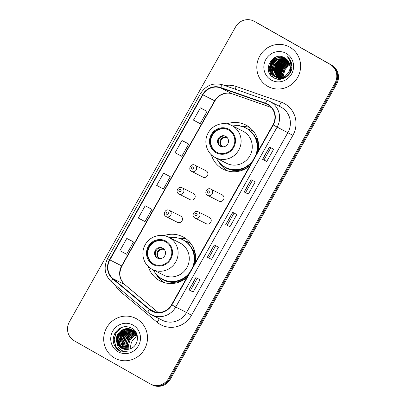 <?xml version="1.0" encoding="UTF-8"?>
<svg xmlns="http://www.w3.org/2000/svg" width="406" height="406" viewBox="0 0 406 406"><rect width="100%" height="100%" fill="white"/><g stroke="black" fill="none" stroke-linecap="round" stroke-linejoin="round"><path stroke-width="0.61" d="M195.311 262.596A24.822 24.02 -63.1 0 0 183.69 237.271A24.822 24.02 -63.1 0 0 182.73 236.759A24.822 24.02 -63.1 0 0 163.968 235.673M148.322 266.544A24.822 24.02 -63.1 0 0 159.319 280.521A24.822 24.02 -63.1 0 0 160.279 281.033A24.822 24.02 -63.1 0 0 186.938 277.46M186.532 239.175A24.822 24.02 -63.1 0 0 179.117 238.317M164.085 282.363A24.822 24.02 -63.1 0 0 164.481 282.672M258.302 150.804A24.822 24.02 -63.1 0 0 246.681 125.479A24.822 24.02 -63.1 0 0 245.721 124.967A24.822 24.02 -63.1 0 0 226.964 123.881M211.313 154.752A24.822 24.02 -63.1 0 0 222.31 168.729A24.822 24.02 -63.1 0 0 223.27 169.241A24.822 24.02 -63.1 0 0 249.929 165.668M249.523 127.382A24.822 24.02 -63.1 0 0 242.108 126.525M227.081 170.571A24.822 24.02 -63.1 0 0 227.472 170.88M206.248 170.921A3.512 3.4 -63.1 0 0 206.111 170.85L194.844 165.135A3.512 3.4 116.9 0 1 196.25 169.875A3.512 3.4 116.9 0 1 191.536 171.327L202.934 177.112A3.512 3.4 -63.1 0 0 207.517 175.59A3.512 3.4 -63.1 0 0 206.248 170.921M193.51 193.525A3.512 3.4 -63.1 0 0 193.378 193.454L182.111 187.739A3.512 3.4 116.9 0 1 183.517 192.48A3.512 3.4 116.9 0 1 178.797 193.931L190.201 199.716A3.512 3.4 -63.1 0 0 194.784 198.194A3.512 3.4 -63.1 0 0 193.51 193.525M180.777 216.129A3.512 3.4 -63.1 0 0 180.64 216.053L169.373 210.344A3.512 3.4 116.9 0 1 170.779 215.084A3.512 3.4 116.9 0 1 166.059 216.535L177.463 222.321A3.512 3.4 -63.1 0 0 182.045 220.793A3.512 3.4 -63.1 0 0 180.777 216.129M206.086 223.65A3.512 3.4 -63.1 0 0 210.805 222.199A3.512 3.4 -63.1 0 0 209.4 217.459L198.133 211.744A3.512 3.4 116.9 0 1 199.539 216.484A3.512 3.4 116.9 0 1 194.819 217.941M218.824 201.046A3.512 3.4 -63.1 0 0 223.544 199.595A3.512 3.4 -63.1 0 0 222.138 194.855L210.871 189.145A3.512 3.4 116.9 0 1 212.277 193.885A3.512 3.4 116.9 0 1 207.557 195.337M247.833 129.123A22.716 21.98 116.9 0 1 252.771 130.899A22.716 21.98 116.9 0 1 253.425 131.25M184.842 240.915A22.716 21.98 116.9 0 1 189.78 242.692A22.716 21.98 116.9 0 1 190.434 243.042M150.54 384.071L152.225 384.924A14.053 13.596 -63.1 0 0 170.408 379.102L336.62 84.118A14.053 13.596 -63.1 0 0 331.692 65.168L256.003 22.223A14.053 13.596 -63.1 0 0 255.46 21.929L254.618 21.503A14.053 13.596 -63.1 0 1 255.161 21.797A14.053 13.596 -63.1 0 0 254.618 21.503L253.775 21.076A14.053 13.596 -63.1 0 0 235.592 26.897L69.38 321.882A14.053 13.596 -63.1 0 0 74.308 340.832L149.997 383.777A14.053 13.596 -63.1 0 0 150.54 384.071A14.053 13.596 -63.1 0 0 168.723 378.25L334.935 83.266A14.053 13.596 -63.1 0 0 330.007 64.315L254.318 21.366A14.053 13.596 -63.1 0 0 253.775 21.076M330.007 64.315L255.161 21.797L330.849 64.742A14.053 13.596 -63.1 0 1 335.777 83.692A14.053 13.596 -63.1 0 0 330.849 64.742L331.692 65.168M168.723 378.25L169.566 378.676L335.777 83.692L169.566 378.676A14.053 13.596 -63.1 0 1 151.382 384.497A14.053 13.596 -63.1 0 0 169.566 378.676L170.408 379.102M289.747 47.126A22.482 21.757 -63.1 0 0 288.879 46.66A22.482 21.757 -63.1 0 0 259.546 56.419A22.482 21.757 -63.1 0 0 267.676 86.295A22.482 21.757 -63.1 0 0 268.549 86.757A22.482 21.757 -63.1 0 0 297.882 76.998A22.482 21.757 -63.1 0 0 289.747 47.126A22.482 21.757 -63.1 0 0 288.879 46.66A22.482 21.757 -63.1 0 0 259.546 56.419A22.482 21.757 -63.1 0 0 267.676 86.295A22.482 21.757 -63.1 0 0 268.549 86.757A22.482 21.757 -63.1 0 0 297.882 76.998A22.482 21.757 -63.1 0 0 289.747 47.126M136.639 318.852A22.482 21.757 -63.1 0 0 135.766 318.385A22.482 21.757 -63.1 0 0 106.433 328.149A22.482 21.757 -63.1 0 0 114.568 358.021A22.482 21.757 -63.1 0 0 115.436 358.488A22.482 21.757 -63.1 0 0 144.769 348.729A22.482 21.757 -63.1 0 0 136.639 318.852A22.482 21.757 -63.1 0 0 135.766 318.385A22.482 21.757 -63.1 0 0 106.433 328.149A22.482 21.757 -63.1 0 0 114.568 358.021A22.482 21.757 -63.1 0 0 115.436 358.488A22.482 21.757 -63.1 0 0 144.769 348.729A22.482 21.757 -63.1 0 0 136.639 318.852M267.701 104.581A14.986 14.504 116.9 0 1 272.959 124.794L171.576 304.723A14.986 14.504 116.9 0 1 152.184 310.935A14.986 14.504 116.9 0 1 149.525 309.179L113.025 278.673A14.986 14.504 116.9 0 1 109.848 259.901L202.863 94.821A14.986 14.504 116.9 0 1 220.534 87.879L265.397 103.535A14.986 14.504 116.9 0 1 267.123 104.271A14.986 14.504 116.9 0 1 267.701 104.581M267.884 104.256A15.362 14.865 -63.1 0 0 265.524 103.185L220.661 87.523A15.362 14.865 -63.1 0 0 202.548 94.644L109.529 259.723A15.362 14.865 -63.1 0 0 112.792 278.963L149.291 309.473A15.362 14.865 -63.1 0 0 171.89 304.901L273.274 124.977A15.362 14.865 -63.1 0 0 267.884 104.256M193.18 292L188.968 289.864L193.18 292L200.077 279.759L195.865 277.628L188.968 289.864M211.572 259.363L207.359 257.226L211.572 259.363L218.469 247.122L214.256 244.985L207.359 257.226M266.747 161.441L262.535 159.304L266.747 161.441L273.644 149.2L269.432 147.063L262.535 159.304M248.355 194.083L244.143 191.947L248.355 194.083L255.252 181.842L251.04 179.706L244.143 191.947M229.963 226.721L225.751 224.584L229.963 226.721L236.86 214.48L232.648 212.343L225.751 224.584M131.011 240.575L126.799 238.439L119.902 250.68L126.616 254.242L133.513 242.001L130.971 240.55M186.187 142.653L181.974 140.517L175.077 152.757L181.792 156.32L188.688 144.084L186.146 142.633M204.578 110.016L200.366 107.879L193.469 120.115L200.183 123.683L207.08 111.442L204.538 109.99M149.403 207.933L145.191 205.796L138.294 218.037L145.008 221.605L151.905 209.364L149.362 207.913M163.582 173.159L156.686 185.4L163.4 188.963L170.297 176.722L163.582 173.159L170.297 176.722M227.228 225.168L234.049 213.054M245.62 192.53L252.441 180.416M264.012 159.888L270.832 147.774M208.836 257.81L215.657 245.696M190.444 290.447L197.265 278.333M181.974 140.517L188.688 144.084M200.366 107.879L207.08 111.442M145.191 205.796L151.905 209.364M126.799 238.439L133.513 242.001M291.447 64.447A10.586 10.246 -63.1 0 0 290.853 64.64L291.442 64.432M289.909 65.046A10.586 10.246 -63.1 0 0 284.007 76.815M282.946 77.262L282.525 74.105L284.017 68.858L287.895 64.97L289.696 64.123M290.732 63.803L291.143 63.712M291.325 63.671L291.64 63.62M283.155 77.191L282.789 74.237L284.281 68.995L288.158 65.102L289.752 64.331M290.757 64.001L291.219 63.884M291.406 63.843L291.675 63.793M282.774 78.81L282.546 78.383M282.464 78.216L282.236 77.693M282.16 77.51L281.47 73.567L282.962 68.325L286.844 64.437L289.442 63.331M290.99 63.026L291.472 62.981M282.936 78.759L282.728 78.348M282.652 78.18L282.424 77.642M282.353 77.455L281.734 73.704L283.226 68.457L287.108 64.569L289.508 63.524M290.645 63.255L290.899 63.209M291.077 63.184L291.513 63.133M282.114 78.911L281.84 78.475M281.749 78.322L281.495 77.845M281.414 77.683L280.419 73.034L281.911 67.792L285.788 63.899L289.148 62.62M290.63 62.433L291.138 62.422M282.282 78.901L282.013 78.454M281.926 78.302L281.678 77.815M281.597 77.642L280.683 73.171L282.175 67.924L286.052 64.036L289.224 62.793M290.726 62.58L291.234 62.554M281.449 78.916L281.155 78.515M281.059 78.378L280.785 77.942M280.698 77.79L279.364 72.501L280.856 67.259L284.738 63.366L288.823 61.966M290.32 61.89L290.737 61.905M281.612 78.921L281.322 78.51M281.231 78.368L280.957 77.922M280.871 77.769L279.627 72.633L281.119 67.391L285.002 63.503L288.91 62.123M290.361 62.022L290.838 62.027M280.805 78.881L280.495 78.51M280.394 78.383L280.104 77.982M280.008 77.845L278.313 71.969L279.805 66.726L283.682 62.834L288.473 61.372M290.473 61.443L290.929 61.519M280.962 78.891L280.658 78.515M280.561 78.383L280.272 77.977M280.176 77.835L278.577 72.101L280.069 66.858L283.946 62.966L288.565 61.514M290.579 61.56L290.995 61.616M280.632 79.221L280.292 78.911M280.186 78.8L279.861 78.465M279.754 78.348L279.445 77.977M279.343 77.85L277.257 71.436L278.749 66.188L282.632 62.301L288.098 60.819M291.295 62.412L290.026 61.007L290.478 61.108M280.739 79.216L280.445 78.937M280.338 78.825L280.018 78.48M279.912 78.358L279.607 77.982M279.506 77.85L277.521 71.568L279.013 66.325L282.896 62.433L288.194 60.951M290.143 61.118L290.589 61.21M280.049 79.069L279.693 78.784M279.582 78.688L279.242 78.378M279.13 78.267L278.805 77.932M278.699 77.81L276.207 70.903L277.699 65.655L281.581 61.768L287.702 60.311M280.191 79.109L279.841 78.82M279.729 78.718L279.394 78.404M279.282 78.292L278.963 77.947M278.856 77.825L276.471 71.035L277.963 65.787L281.84 61.9L287.803 60.433M279.983 79.2L279.602 78.967M279.48 78.886L279.115 78.627M278.993 78.536L278.643 78.251M278.526 78.155L278.186 77.84M278.08 77.734L275.151 70.365L276.643 65.122L280.526 61.235L287.286 59.839M290.204 60.672L290.6 60.864M280.12 79.261L279.744 79.018M279.622 78.937L279.257 78.668M279.14 78.576L278.79 78.287M278.678 78.185L278.338 77.866M278.232 77.759L275.415 70.502L276.907 65.254L280.79 61.367L287.392 59.956M289.838 60.55L290.194 60.687M290.331 60.748L290.676 60.905M278.927 78.668L278.552 78.434M278.425 78.353L278.059 78.094M277.943 78.003L277.587 77.719M277.476 77.617L274.101 69.832L275.593 64.59L279.475 60.697L286.849 59.408M279.577 79.018L279.191 78.8M279.064 78.723L278.689 78.485M278.567 78.399L278.206 78.135M278.085 78.043L277.74 77.754M277.623 77.653L274.365 69.964L275.857 64.721L279.734 60.834L286.961 59.509M277.877 78.135L277.496 77.901M277.374 77.82L277.009 77.561M276.887 77.47L273.045 69.299L274.542 64.057L278.42 60.164L286.397 59.007M278.526 78.485L278.14 78.267M278.014 78.191L277.638 77.952M277.516 77.866L277.151 77.602M277.034 77.51L273.309 69.431L274.801 64.189L278.683 60.296L286.509 59.103M276.821 77.602L276.445 77.368M276.319 77.282L273.086 73.603L271.995 68.766L273.487 63.519L277.369 59.631L285.925 58.642M277.471 77.947L277.085 77.734M276.958 77.658L276.582 77.419M276.461 77.333L273.309 73.664L272.259 68.898L273.751 63.656L277.628 59.763L286.047 58.728M275.77 77.064L272.177 73.349L270.944 68.233L272.436 62.986L276.313 59.098L285.438 58.307M276.42 77.414L276.034 77.201M275.907 77.125L272.406 73.415L271.203 68.365L272.695 63.123L276.577 59.23L285.565 58.388M288.676 72.298A10.586 10.246 -63.1 0 0 284.961 58.017C272.873 50.034 261.21 71.151 273.507 77.592C281.546 83.098 293.442 74.734 291.873 64.894C291.366 61.443 289.788 58.652 287.133 56.52C291.467 61.473 291.98 66.736 288.676 72.298C285.083 77.647 280.465 79.079 274.832 76.597L271.162 72.882L269.888 67.695L271.381 62.453L275.263 58.566L280.028 57.099L284.946 58.007M275.369 76.881L271.426 73.014L270.152 67.832L271.644 62.585L275.527 58.697L280.211 57.241L285.063 58.078M289.965 60.555L290.742 61.042M290.229 60.687L290.711 60.981M289.879 60.641L290.97 61.555M280.13 79.266L279.059 78.744M289.848 60.57L290.894 61.377M280.089 79.266L279.445 78.952M290.092 61.194L291.437 62.859M280.647 79.226L278.003 78.206M280.445 79.241L278.394 78.419M290.478 62.473L291.944 66.3M282.49 78.886L276.953 77.673M290.366 62.047L291.894 65.127M281.789 79.053L277.339 77.881M290.848 65.549L291.046 67.497L289.732 72.831L286.027 76.81L281.196 78.368L275.897 77.14M290.803 64.478L291.31 67.635L289.996 72.968L286.291 76.947L281.459 78.505L276.288 77.348M289.752 70.517L285.235 76.409L280.404 77.972L274.832 76.597M286.21 53.404A15.271 14.778 -63.1 0 0 265.859 59.413A15.271 14.778 -63.1 0 0 271.218 80.012A15.271 14.778 -63.1 0 0 291.569 74.004A15.271 14.778 -63.1 0 0 286.21 53.404M285.743 58.951A19.904 19.26 -63.1 0 0 285.337 59.225M285.159 59.352A19.904 19.26 -63.1 0 0 284.489 59.849M284.21 60.073A19.904 19.26 -63.1 0 0 283.119 61.017M282.647 61.468A19.904 19.26 -63.1 0 0 280.576 63.869M279.13 66.132A19.904 19.26 -63.1 0 0 278.151 68.172M277.303 70.639A19.904 19.26 -63.1 0 0 276.73 73.572M276.669 74.181A19.904 19.26 -63.1 0 0 276.593 75.506M276.587 75.831A19.904 19.26 -63.1 0 0 276.598 76.567M276.603 76.754A19.904 19.26 -63.1 0 0 276.623 77.165M276.643 77.49A19.904 19.26 -63.1 0 0 276.643 77.521A19.904 19.26 -63.1 0 0 276.806 78.931M283.784 76.922L283.576 74.638L285.068 69.39L288.95 65.503L289.899 65.006M271.02 75.48L269.193 68.655L271.025 62.143L275.811 57.312L276.775 56.789M272.862 77.16L270.335 70.938M270.249 69.462L271.766 63.24L275.852 58.51M274.461 71.593L275.978 65.376L280.064 60.646M275.512 72.131L277.029 65.909L281.119 61.179M282.403 60.357L284.626 59.362M285.073 59.22L285.956 58.987M288.854 58.667L289.285 58.677M276.562 72.664L278.085 66.442L282.17 61.712M277.618 73.197L279.135 66.975L283.226 62.245M284.51 61.423L286.732 60.428M287.179 60.286L287.585 60.174M289.503 59.814L290.046 59.763M278.668 73.73L280.191 67.513L284.276 62.783M285.565 61.956L287.783 60.966M289.798 60.453L290.397 60.367M279.724 74.262L281.241 68.046L285.332 63.316M286.616 62.488L288.605 61.58M280.774 74.795L282.297 68.578L286.382 63.849M287.671 63.026L289.026 62.362M290.341 61.89L290.65 61.798M290.767 61.768L291.031 61.702M270.711 75.105L269.066 68.589L270.893 62.077L276.171 56.967M272.675 77.018L270.142 70.213M270.152 68.325L274.852 59.129M274.365 70.456L279.064 61.26M275.42 70.994L280.12 61.798M281.688 60.636L284.23 59.388M284.733 59.22L285.717 58.946M285.925 58.9L286.189 58.845M288.813 58.601L289.234 58.611M276.471 71.527L281.17 62.331M282.738 61.174L285.281 59.926M285.783 59.753L286.768 59.479M289.143 59.149L289.625 59.134M277.526 72.06L282.226 62.864M278.577 72.593L283.276 63.397M284.845 62.24L287.387 60.991M289.762 60.372L290.356 60.286M279.632 73.126L284.327 63.93M285.9 62.773L288.443 61.524M280.683 73.664L285.382 64.468M286.951 63.306L288.976 62.26M290.295 61.798L290.579 61.717M290.696 61.687L290.98 61.616M228.7 130.001A12.647 12.236 -63.1 0 0 228.208 129.737A12.647 12.236 -63.1 0 0 211.709 135.228A12.647 12.236 -63.1 0 0 216.286 152.037A12.647 12.236 -63.1 0 0 216.774 152.296A12.647 12.236 -63.1 0 0 233.272 146.805A12.647 12.236 -63.1 0 0 228.7 130.001M228.471 129.874A12.647 12.236 -63.1 0 0 212.165 135.634A12.647 12.236 -63.1 0 0 216.809 152.301A12.647 12.236 -63.1 0 0 217.037 152.428M253.938 131.914A22.482 21.757 -63.1 0 0 252.689 131.148A22.482 21.757 -63.1 0 0 251.821 130.681A22.482 21.757 -63.1 0 0 247.899 129.164M216.393 158.142A22.152 21.437 -63.1 0 0 224.782 166.988A22.152 21.437 -63.1 0 0 225.635 167.45L226.162 167.719A22.152 21.437 -63.1 0 0 251.278 163.273M257.044 153.047A22.152 21.437 -63.1 0 0 247.056 128.661A22.152 21.437 -63.1 0 0 246.198 128.2L245.671 127.931A22.152 21.437 -63.1 0 0 232.699 125.977M225.635 167.45A22.152 21.437 -63.1 0 0 252.755 160.659M255.541 155.711A22.152 21.437 -63.1 0 0 246.528 128.392A22.152 21.437 -63.1 0 0 245.671 127.931M231.699 125.469C223.544 121.074 212.328 124.759 208.05 133.204C203.355 141.445 206.492 152.879 214.683 157.254L226.553 163.293A18.031 17.448 -63.1 0 0 250.081 155.462A18.031 17.448 -63.1 0 0 243.559 131.503A18.031 17.448 -63.1 0 0 242.859 131.128L231.699 125.469A18.031 17.448 116.9 0 1 232.394 125.845A18.031 17.448 116.9 0 1 238.921 149.804A18.031 17.448 116.9 0 1 215.393 157.635A18.031 17.448 116.9 0 1 214.693 157.259M225.777 136.391A5.618 5.44 -63.1 0 0 218.225 138.715A5.618 5.44 -63.1 0 0 220.478 146.297A5.618 5.44 -63.1 0 0 227.812 143.856A5.618 5.44 -63.1 0 0 225.777 136.391M225.919 136.472A5.618 5.44 -63.1 0 0 220.854 146.47M227.736 170.956A24.355 23.568 116.9 0 1 227.7 170.936A24.355 23.568 116.9 0 1 218.915 162.035M237.332 125.713A24.355 23.568 116.9 0 1 239.23 125.55L240.266 126.073M257.206 138.015L256.475 138.106A22.457 21.731 -63.1 0 1 258.571 148.799M237.637 125.728L239.23 125.55M227.477 137.923L226.797 137.578L226.563 136.934M220.976 146.52L221.93 146.211L223.204 146.86M137.36 336.523A10.586 10.246 -63.1 0 0 130.884 348.495M129.067 349.13L128.448 345.344L129.961 340.111L133.868 336.234L136.852 335.041M128.103 349.343L127.108 344.664L128.626 339.431L132.529 335.554L136.441 334.189M128.337 349.297L127.479 344.141L129.61 338.629L136.548 334.397M127.195 349.454L125.774 343.989L127.286 338.751L131.194 334.874L135.99 333.422M127.423 349.434L126.109 344.425L127.418 339.289L131.047 335.336L136.106 333.605M126.327 349.49L124.434 343.309L125.951 338.076L129.854 334.199L135.502 332.732M126.535 349.49L124.779 344.197L125.652 339.502L130.077 334.437L135.624 332.9M125.495 349.449L123.099 342.628L124.612 337.396L128.519 333.519L134.98 332.103M125.698 349.464L123.475 344.055L125.084 337.345L129.382 333.402L135.112 332.255M124.693 349.348L121.759 341.953L123.277 336.721L127.179 332.844L134.427 331.535M124.891 349.378L122.221 344.049L123.673 336.787L128.367 332.565L134.564 331.672M123.926 349.185L120.425 341.273L121.937 336.041L125.845 332.164L133.848 331.022M124.114 349.231L120.892 343.41L121.653 337.432L126.976 331.91L133.99 331.144M123.185 348.967L120.1 345.313L119.085 340.598L120.602 335.366L124.505 331.484L133.239 330.56M123.363 349.023L119.917 344.222L120.557 336.234L126.479 330.88L133.234 330.626M122.47 348.693L118.943 344.993L117.75 339.918L119.262 334.686L123.17 330.809L127.794 329.367L132.61 330.149M133.29 330.464L133.706 330.687M122.648 348.769L118.379 342.821L119.349 335.3L125.124 330.205L132.757 330.245M132.706 330.179L132.371 330.012C124.566 324.973 113.71 334.087 116.847 342.481L116.984 342.897C117.862 345.207 119.354 346.973 121.46 348.196L121.866 348.414M121.643 348.287L117.608 343.811L117.715 335.219L123.602 329.601L131.163 329.469M132.371 330.012L137.477 337.005M121.46 348.196C124.175 349.667 127.017 349.881 129.986 348.835C138.806 346.359 140.106 332.742 132.214 328.403C125.398 325.089 119.694 326.566 115.101 332.839C111.767 339.69 112.898 345.486 118.496 350.231L119.689 350.921L128.555 351.982C125.444 352.195 122.703 351.332 120.328 349.388C118.354 347.714 117.238 345.547 116.984 342.897M133.097 325.135A15.271 14.778 -63.1 0 0 112.746 331.144A15.271 14.778 -63.1 0 0 118.105 351.738A15.271 14.778 -63.1 0 0 138.456 345.729A15.271 14.778 -63.1 0 0 133.097 325.135M119.775 350.962L117.857 349.744M120.45 351.276L115.796 346.43L114.193 339.776L116.136 332.935L121.196 327.86L123.119 326.916M116.867 341.294L118.425 335.001L122.602 330.063M119.542 342.654L121.095 336.356L125.271 331.423M120.364 351.241L115.654 346.389L114.025 339.695L115.969 332.854L121.029 327.779L122.094 327.206M116.75 340.132L121.561 330.682M119.425 341.492L124.236 332.042M165.709 241.793A12.647 12.236 -63.1 0 0 165.217 241.529A12.647 12.236 -63.1 0 0 148.718 247.021A12.647 12.236 -63.1 0 0 153.295 263.829A12.647 12.236 -63.1 0 0 153.783 264.088A12.647 12.236 -63.1 0 0 170.281 258.597A12.647 12.236 -63.1 0 0 165.709 241.793M165.481 241.666A12.647 12.236 -63.1 0 0 149.175 247.427A12.647 12.236 -63.1 0 0 153.818 264.093A12.647 12.236 -63.1 0 0 154.047 264.22M190.947 243.707A22.482 21.757 -63.1 0 0 189.698 242.94A22.482 21.757 -63.1 0 0 188.831 242.473A22.482 21.757 -63.1 0 0 184.908 240.956M153.402 269.934A22.152 21.437 -63.1 0 0 161.786 278.78A22.152 21.437 -63.1 0 0 162.644 279.242L163.171 279.511A22.152 21.437 -63.1 0 0 188.288 275.065M194.053 264.839A22.152 21.437 -63.1 0 0 184.065 240.453A22.152 21.437 -63.1 0 0 183.207 239.992L182.68 239.723A22.152 21.437 -63.1 0 0 169.708 237.769M162.644 279.242A22.152 21.437 -63.1 0 0 189.759 272.451M192.551 267.503A22.152 21.437 -63.1 0 0 183.537 240.185A22.152 21.437 -63.1 0 0 182.68 239.723M163.562 275.085A18.031 17.448 -63.1 0 0 187.09 267.255A18.031 17.448 -63.1 0 0 180.563 243.295A18.031 17.448 -63.1 0 0 179.868 242.92L168.708 237.261A18.031 17.448 116.9 0 1 169.403 237.637A18.031 17.448 116.9 0 1 175.93 261.596A18.031 17.448 116.9 0 1 152.402 269.427A18.031 17.448 116.9 0 1 151.702 269.051L163.562 275.085M162.786 248.183A5.618 5.44 -63.1 0 0 155.234 250.507A5.618 5.44 -63.1 0 0 157.487 258.089A5.618 5.44 -63.1 0 0 164.821 255.648A5.618 5.44 -63.1 0 0 162.786 248.183M162.928 248.264A5.618 5.44 -63.1 0 0 157.863 258.262M164.745 282.749A24.355 23.568 116.9 0 1 164.709 282.728A24.355 23.568 116.9 0 1 155.924 273.827M174.341 237.505A24.355 23.568 116.9 0 1 176.234 237.343L177.275 237.865M194.215 249.807L193.484 249.898A22.457 21.731 -63.1 0 1 195.58 260.591M174.641 237.52L176.234 237.343M164.486 249.715L163.806 249.37L163.567 248.726M157.985 258.312L158.939 258.008L160.213 258.652M256.003 22.223L254.318 21.366M336.62 84.118L334.935 83.266M224.894 85.59A23.416 22.66 116.9 0 1 236.221 86.458L281.089 102.119A23.416 22.66 116.9 0 1 292.904 135.335L191.515 315.264L186.521 312.493L287.905 132.564A18.732 18.128 -63.1 0 0 281.333 107.296A18.732 18.128 -63.1 0 0 280.612 106.91L269.828 101.439A18.732 18.128 116.9 0 1 270.553 101.83A18.732 18.128 116.9 0 1 277.125 127.098L273.274 124.977M191.515 315.264A23.416 22.66 116.9 0 1 160.314 324.48A23.416 22.66 116.9 0 1 157.066 322.227L120.567 291.721A23.416 22.66 116.9 0 1 115.137 284.992M162.283 320.253A18.732 18.128 -63.1 0 0 186.521 312.493L175.742 307.027A18.732 18.128 116.9 0 1 151.499 314.787A18.732 18.128 116.9 0 1 148.18 312.595A4.684 1.152 129.9 0 1 148.124 312.559L151.499 314.787L162.283 320.253M267.6 100.5L222.808 84.864A4.684 1.172 109.2 0 0 222.772 84.849L267.64 100.51A4.684 1.172 109.2 0 1 267.676 100.526A18.732 18.128 116.9 0 1 269.828 101.439L267.64 100.51A4.684 1.172 109.2 0 0 265.524 103.185M220.661 87.523A4.684 1.172 109.2 0 1 222.772 84.849C213.424 82.342 206.025 85.219 200.584 93.481L202.548 94.644M109.529 259.723L107.565 258.561C103.322 267.488 104.672 275.319 111.625 282.053A4.684 1.152 129.9 0 0 111.675 282.089M112.792 278.963A4.684 1.152 129.9 0 0 111.625 282.053L148.124 312.559A4.684 1.152 129.9 0 1 149.291 309.473M171.89 304.901L175.742 307.027L277.125 127.098L292.904 135.335M236.221 86.458A4.684 1.172 -70.8 0 1 234.993 89.117M281.089 102.119A4.684 1.172 -70.8 0 1 278.78 105.981M121.567 290.361A4.684 1.152 -50.1 0 1 120.567 291.721M159.127 318.654A4.684 1.152 -50.1 0 1 157.066 322.227M109.848 259.901L121.638 265.879A14.986 14.504 -63.1 0 0 124.82 284.652L158.071 312.447M113.025 278.673L124.82 284.652A8.43 2.076 -50.1 0 1 124.916 284.718L158.096 312.447M149.525 309.179L155.168 312.041M265.397 103.535L268.731 105.225M220.534 87.879L232.328 93.857A14.986 14.504 -63.1 0 0 214.657 100.8L121.638 265.879L121.886 265.991C118.496 273.329 119.506 279.572 124.916 284.718M232.46 93.903A8.43 2.106 -70.8 0 1 232.389 93.882L271.254 107.448L232.328 93.857A8.43 2.106 -70.8 0 0 232.389 93.882C229.679 92.949 226.878 92.878 223.995 93.669L220.514 95.166C218.164 96.562 216.296 98.48 214.906 100.911L121.886 265.991M202.863 94.821L214.906 100.911M225.853 224.635L232.75 212.394M244.245 191.992L251.141 179.756M262.636 159.355L269.533 147.114M207.461 257.272L214.358 245.036M189.069 289.914L195.966 277.674M215.941 152.646A13.347 12.916 -63.1 0 0 233.729 147.393A13.347 12.916 -63.1 0 0 229.045 129.392A13.347 12.916 -63.1 0 0 211.257 134.645A13.347 12.916 -63.1 0 0 215.941 152.646M221.696 164.851A22.457 21.731 -63.1 0 0 225.655 167.769A22.457 21.731 -63.1 0 0 249.944 165.648M221.427 146.287A5.435 5.258 116.9 0 1 226.578 137.137M221.93 146.211A5.151 4.984 116.9 0 1 226.797 137.578M152.95 264.438A13.347 12.916 -63.1 0 0 170.733 259.185A13.347 12.916 -63.1 0 0 166.054 241.184A13.347 12.916 -63.1 0 0 148.266 246.437A13.347 12.916 -63.1 0 0 152.95 264.438M158.705 276.643A22.457 21.731 -63.1 0 0 162.664 279.561A22.457 21.731 -63.1 0 0 186.953 277.44M158.436 258.079A5.435 5.258 116.9 0 1 163.588 248.934M158.939 258.008A5.151 4.984 116.9 0 1 163.806 249.37M209.329 190.987A1.172 1.132 -63.1 0 0 207.77 191.449A1.172 1.132 -63.1 0 0 208.182 193.028A1.172 1.132 -63.1 0 0 209.74 192.566A1.172 1.132 -63.1 0 0 209.329 190.987M196.59 213.592A1.172 1.132 -63.1 0 0 195.032 214.053A1.172 1.132 -63.1 0 0 195.443 215.632A1.172 1.132 -63.1 0 0 197.001 215.17A1.172 1.132 -63.1 0 0 196.59 213.592M192.155 169.023A1.172 1.132 -63.1 0 0 193.718 168.561A1.172 1.132 -63.1 0 0 193.307 166.983A1.172 1.132 -63.1 0 0 191.744 167.445A1.172 1.132 -63.1 0 0 192.155 169.023M179.422 191.627A1.172 1.132 -63.1 0 0 180.98 191.165A1.172 1.132 -63.1 0 0 180.569 189.587A1.172 1.132 -63.1 0 0 179.01 190.049A1.172 1.132 -63.1 0 0 179.422 191.627M166.683 214.231A1.172 1.132 -63.1 0 0 168.246 213.769A1.172 1.132 -63.1 0 0 167.835 212.191A1.172 1.132 -63.1 0 0 166.272 212.648A1.172 1.132 -63.1 0 0 166.683 214.231M200.584 93.481L107.565 258.561M253.745 131.661L251.821 130.681M190.754 243.453L188.831 242.473M151.692 269.046C143.501 264.671 140.364 253.237 145.059 244.996C149.337 236.551 160.553 232.866 168.708 237.261M210.871 189.145C206.913 186.933 203.726 193.571 207.552 195.332L218.961 201.122M198.133 211.744C194.18 209.537 190.987 216.175 194.814 217.936L206.223 223.726M194.844 165.135C190.891 162.923 187.699 169.566 191.525 171.327M182.111 187.739C178.153 185.527 174.966 192.165 178.792 193.931M169.373 210.344C165.42 208.131 162.227 214.769 166.054 216.53"/></g></svg>
